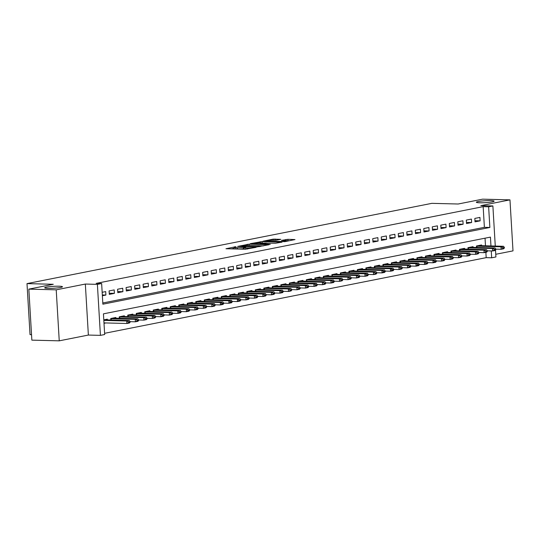 <?xml version="1.0" encoding="UTF-8"?>
<svg xmlns="http://www.w3.org/2000/svg" width="540" height="540" viewBox="0 0 540 540"><rect width="100%" height="100%" fill="white"/><g stroke="black" fill="none" stroke-linecap="round" stroke-linejoin="round"><path stroke-width="0.81" d="M235.94 246.692L225.97 248.738L245.322 249.23L256.102 247.334L253.449 247.523A4.361 0.472 -3.4 0 1 247.34 247.968L245.727 247.921A4.361 0.472 -3.4 0 1 244.04 247.651A4.361 0.472 -3.4 0 1 244.958 247.306L245.936 246.942L243.452 247.266A4.361 0.472 -3.4 0 1 237.337 247.712L235.73 247.671A4.361 0.472 -3.4 0 1 234.043 247.401A4.361 0.472 -3.4 0 1 234.961 247.05L235.94 246.692M479.776 202.784A8.89 0.959 -3.4 0 0 489.152 202.338A8.89 0.959 -3.4 0 0 494.1 201.177A8.89 0.959 -3.4 0 0 490.664 200.624A8.89 0.959 -3.4 0 0 481.295 201.076A8.89 0.959 -3.4 0 0 476.348 202.23A8.89 0.959 -3.4 0 0 479.776 202.784M48.134 288.367A8.89 0.959 -3.4 0 0 57.51 287.921A8.89 0.959 -3.4 0 0 62.451 286.76A8.89 0.959 -3.4 0 0 59.022 286.207A8.89 0.959 -3.4 0 0 49.653 286.659A8.89 0.959 -3.4 0 0 44.705 287.813A8.89 0.959 -3.4 0 0 48.134 288.367M280.773 239.328L273.193 239.132L263.054 241.198L284.843 241.637L294.982 239.571L287.894 239.321L281.482 240.408L285.262 240.57A3.645 0.392 -3.4 0 1 286.666 240.8A3.645 0.392 -3.4 0 1 284.641 241.272A3.645 0.392 -3.4 0 1 280.793 241.461L268.056 241.13A3.645 0.392 -3.4 0 1 266.645 240.907A3.645 0.392 -3.4 0 1 268.677 240.428A3.645 0.392 -3.4 0 1 272.525 240.246L276.554 240.165L280.773 239.328M102.803 302.981L484.387 227.327L483.158 206.651L488.632 206.786L492.885 205.943L495.275 246.091M28.829 289.13L56.214 289.832L59.245 340.835L31.86 340.139L28.829 289.13L53.285 284.283L27 283.615L431.851 203.344L458.136 204.012L482.591 199.166L509.969 199.861L480.836 205.639L492.885 205.943M59.245 340.835L88.371 335.057L85.34 284.054L56.214 289.832M85.34 284.054L97.389 284.357L101.642 283.514L102.87 304.196L489.861 227.468L488.632 206.786M483.158 206.651L96.167 283.379L101.642 283.514M249.136 244.148L237.62 246.429L256.966 246.922L269.015 244.721L249.136 244.148L249.217 245.464M250.357 243.662L262.123 241.569L281.995 242.15L275.582 243.23L265.829 243.169L262.744 243.83L270.27 244.357L250.371 243.844M495.761 254.286L513 250.871L509.969 199.861M102.371 295.745L105.894 295.049L105.692 291.6L102.168 292.302M114.197 289.913L109.094 290.925L109.296 294.374L114.399 293.362L114.197 289.913M122.702 288.225L117.599 289.238L117.801 292.687L122.904 291.674L122.702 288.225M131.207 286.544L126.103 287.557L126.306 290.999L131.409 289.987L131.207 286.544M139.712 284.857L134.608 285.869L134.818 289.312L139.921 288.299L139.712 284.857M148.217 283.169L143.114 284.182L143.323 287.624L148.426 286.619L148.217 283.169M156.722 281.482L151.619 282.494L151.828 285.944L156.931 284.931L156.722 281.482M165.227 279.794L160.124 280.807L160.333 284.256L165.436 283.244L165.227 279.794M173.732 278.107L168.629 279.119L168.838 282.569L173.941 281.556L173.732 278.107M182.237 276.426L177.134 277.439L177.343 280.881L182.446 279.869L182.237 276.426M190.742 274.738L185.638 275.751L185.848 279.194L190.951 278.181L190.742 274.738M199.247 273.051L194.144 274.064L194.353 277.506L199.456 276.5L199.247 273.051M207.758 271.363L202.655 272.376L202.858 275.825L207.961 274.813L207.758 271.363M216.263 269.676L211.16 270.689L211.363 274.138L216.466 273.125L216.263 269.676M224.768 267.988L219.665 269.001L219.868 272.45L224.971 271.438L224.768 267.988M233.273 266.308L228.17 267.32L228.373 270.763L233.476 269.75L233.273 266.308M241.778 264.62L236.675 265.633L236.878 269.075L241.981 268.063L241.778 264.62M250.283 262.933L245.18 263.945L245.383 267.388L250.486 266.382L250.283 262.933M258.788 261.245L253.685 262.258L253.888 265.707L258.991 264.695L258.788 261.245M267.293 259.558L262.19 260.57L262.393 264.019L267.496 263.007L267.293 259.558M275.798 257.877L270.695 258.883L270.898 262.332L276.001 261.32L275.798 257.877M284.303 256.19L279.2 257.202L279.403 260.644L284.506 259.632L284.303 256.19M292.808 254.502L287.705 255.515L287.908 258.957L293.011 257.945L292.808 254.502M301.313 252.815L296.21 253.827L296.413 257.276L301.516 256.264L301.313 252.815M309.818 251.127L304.715 252.14L304.918 255.589L310.021 254.576L309.818 251.127M318.323 249.44L313.22 250.452L313.423 253.901L318.526 252.889L318.323 249.44M326.828 247.759L321.725 248.765L321.928 252.214L327.031 251.201L326.828 247.759M335.333 246.071L330.23 247.084L330.433 250.526L335.536 249.514L335.333 246.071M343.838 244.384L338.735 245.396L338.945 248.839L344.048 247.826L343.838 244.384M352.343 242.696L347.24 243.709L347.45 247.158L352.553 246.146L352.343 242.696M360.848 241.009L355.745 242.021L355.955 245.471L361.058 244.458L360.848 241.009M369.353 239.321L364.25 240.334L364.46 243.783L369.562 242.771L369.353 239.321M377.858 237.641L372.755 238.646L372.964 242.096L378.068 241.083L377.858 237.641M386.363 235.953L381.26 236.966L381.47 240.408L386.573 239.396L386.363 235.953M394.868 234.266L389.765 235.278L389.975 238.721L395.077 237.708L394.868 234.266M403.373 232.578L398.27 233.591L398.48 237.04L403.583 236.027L403.373 232.578M411.885 230.891L406.782 231.903L406.985 235.352L412.088 234.34L411.885 230.891M420.39 229.203L415.287 230.216L415.49 233.665L420.593 232.652L420.39 229.203M428.895 227.522L423.792 228.528L423.995 231.977L429.098 230.965L428.895 227.522M437.4 225.835L432.297 226.847L432.5 230.29L437.603 229.277L437.4 225.835M445.905 224.147L440.802 225.16L441.005 228.602L446.108 227.597L445.905 224.147M454.41 222.46L449.307 223.472L449.51 226.922L454.613 225.909L454.41 222.46M462.915 220.772L457.812 221.785L458.014 225.234L463.118 224.222L462.915 220.772M471.42 219.085L466.317 220.097L466.519 223.547L471.623 222.534L471.42 219.085M475.025 221.859L480.127 220.847L479.925 217.404L474.822 218.417L475.025 221.859M104.605 333.308L486.189 257.654L485.872 252.308M485.487 245.842L485.035 238.187M104.011 323.318L105.86 322.947M107.372 319.943L107.332 319.174L103.802 319.869M110.822 320.031L110.734 318.499L115.837 317.486L115.884 318.256M119.327 318.344L119.239 316.811L124.342 315.799L124.389 316.568M127.832 316.656L127.744 315.124L132.847 314.111L132.894 314.881M136.337 314.969L136.249 313.436L141.352 312.424L141.399 313.193M144.842 313.281L144.754 311.749L149.857 310.743L149.904 311.506M153.347 311.594L153.259 310.068L158.362 309.056L158.409 309.825M161.852 309.913L161.764 308.381L166.867 307.368L166.914 308.138M170.357 308.225L170.269 306.693L175.372 305.681L175.419 306.45M178.868 306.538L178.774 305.006L183.877 303.993L183.924 304.763M187.373 304.85L187.279 303.318L192.382 302.306L192.429 303.075M195.878 303.163L195.784 301.631L200.887 300.625L200.934 301.388M204.383 301.475L204.289 299.95L209.392 298.937L209.439 299.707M212.888 299.795L212.794 298.262L217.897 297.25L217.944 298.019M221.393 298.107L221.299 296.575L226.402 295.562L226.449 296.332M229.898 296.42L229.804 294.887L234.907 293.875L234.954 294.644M238.403 294.732L238.309 293.2L243.412 292.187L243.459 292.957M246.908 293.045L246.814 291.512L251.917 290.507L251.964 291.269M255.413 291.357L255.319 289.832L260.422 288.819L260.469 289.589M263.918 289.676L263.824 288.144L268.927 287.132L268.974 287.901M272.423 287.989L272.336 286.457L277.439 285.444L277.479 286.214M280.928 286.301L280.841 284.769L285.944 283.757L285.984 284.526M289.433 284.614L289.346 283.082L294.449 282.069L294.489 282.839M297.938 282.926L297.851 281.401L302.954 280.388L302.994 281.151M306.443 281.239L306.356 279.713L311.459 278.701L311.499 279.47M314.948 279.558L314.861 278.026L319.964 277.013L320.011 277.783M323.453 277.871L323.365 276.338L328.469 275.326L328.516 276.095M331.958 276.183L331.871 274.651L336.974 273.638L337.021 274.408M340.463 274.496L340.375 272.963L345.478 271.951L345.526 272.72M348.968 272.808L348.881 271.283L353.983 270.27L354.031 271.033M357.473 271.121L357.386 269.595L362.488 268.582L362.536 269.352M365.978 269.44L365.89 267.908L370.994 266.895L371.041 267.665M374.483 267.752L374.396 266.22L379.499 265.207L379.546 265.977M382.995 266.065L382.901 264.533L388.004 263.52L388.051 264.29M391.5 264.377L391.406 262.845L396.509 261.832L396.556 262.602M400.005 262.69L399.911 261.164L405.014 260.152L405.061 260.915M408.51 261.002L408.416 259.477L413.519 258.464L413.566 259.234M417.015 259.322L416.921 257.789L422.024 256.777L422.071 257.546M425.52 257.634L425.425 256.102L430.529 255.089L430.576 255.859M434.025 255.947L433.931 254.414L439.034 253.402L439.081 254.171M442.53 254.259L442.436 252.727L447.538 251.721L447.586 252.484M451.035 252.572L450.94 251.046L456.044 250.034L456.091 250.803M459.54 250.891L459.445 249.359L464.549 248.346L464.596 249.116M468.045 249.203L467.951 247.671L473.054 246.659L473.101 247.428M476.55 247.516L476.462 245.984L481.565 244.971L481.606 245.741M27 283.615L30.031 334.618L31.536 334.658M495.511 250.067L495.916 256.952L491.663 257.796L491.258 250.938M486.189 257.654L491.663 257.796M490.961 245.977L490.435 237.114L103.444 313.841L104.672 334.523L100.42 335.367L97.389 284.357M88.371 335.057L100.42 335.367M484.387 227.327L489.861 227.468M105.894 295.049L102.323 294.955M114.399 293.362L109.228 293.227M122.904 291.674L117.733 291.546M131.409 289.987L126.239 289.859M139.921 288.299L134.744 288.171M148.426 286.619L143.249 286.484M156.931 284.931L151.76 284.796M165.436 283.244L160.265 283.109M173.941 281.556L168.77 281.428M182.446 279.869L177.275 279.74M190.951 278.181L185.78 278.053M199.456 276.5L194.285 276.365M207.961 274.813L202.79 274.678M216.466 273.125L211.295 272.99M224.971 271.438L219.8 271.31M233.476 269.75L228.305 269.622M241.981 268.063L236.81 267.935M250.486 266.382L245.315 266.247M258.991 264.695L253.82 264.56M267.496 263.007L262.325 262.872M276.001 261.32L270.83 261.191M284.506 259.632L279.335 259.504M293.011 257.945L287.84 257.816M301.516 256.264L296.345 256.129M310.021 254.576L304.85 254.441M318.526 252.889L313.355 252.754M327.031 251.201L321.86 251.073M335.536 249.514L330.365 249.386M344.048 247.826L338.87 247.698M352.553 246.146L347.375 246.011M361.058 244.458L355.887 244.323M369.562 242.771L364.392 242.636M378.068 241.083L372.897 240.955M386.573 239.396L381.402 239.267M395.077 237.708L389.907 237.58M403.583 236.027L398.412 235.892M412.088 234.34L406.917 234.205M420.593 232.652L415.422 232.524M429.098 230.965L423.927 230.837M437.603 229.277L432.432 229.149M446.108 227.597L440.937 227.462M454.613 225.909L449.442 225.774M463.118 224.222L457.947 224.087M471.623 222.534L466.452 222.406M480.127 220.847L474.957 220.718M234.043 247.401L234.124 248.778A4.361 0.472 -3.4 0 0 234.576 248.96M239.186 249.075A4.361 0.472 -3.4 0 0 243.533 248.65L243.452 247.266M244.094 248.535L243.533 248.65M244.04 247.651L244.121 249.035A4.361 0.472 -3.4 0 0 244.573 249.21M234.097 248.279L231.134 248.873M263.412 245.882L259.963 245.794M239.8 246.091L256.952 246.659L259.504 246.321A4.361 0.472 -3.4 0 0 260.415 245.977A4.361 0.472 -3.4 0 0 258.734 245.707L247.124 245.41A4.361 0.472 -3.4 0 0 241.009 245.855L239.8 246.091M264.6 243.013L266.686 243.061M259.591 242.825A3.645 0.392 -3.4 0 0 255.751 243.007A3.645 0.392 -3.4 0 0 253.719 243.479A3.645 0.392 -3.4 0 0 255.13 243.709L259.619 243.824L264.323 243.128L259.591 242.825M289.373 240.739L286.646 240.759M103.984 322.9L126.9 323.487L126.752 321.003L129.303 320.497L104.18 319.795M128.898 322.36L130.174 322.11L130.147 321.692L128.871 321.948L128.898 322.36L126.9 323.487L129.452 322.981L130.174 322.11M103.835 320.423L126.752 321.003L128.871 321.948M129.303 320.497L130.147 321.692M130.127 321.665L135.405 321.8L135.257 319.316L137.808 318.809L112.684 318.107M137.403 320.672L138.679 320.423L138.652 320.011L137.376 320.26L137.403 320.672L135.405 321.8L137.957 321.293L138.679 320.423M110.747 318.701L135.257 319.316L137.376 320.26M137.808 318.809L138.652 320.011M138.632 319.977L143.91 320.112L143.762 317.628L146.313 317.129L121.19 316.426M145.908 318.992L147.184 318.735L147.157 318.323L145.881 318.573L145.908 318.992L143.91 320.112L146.462 319.606L147.184 318.735M119.252 317.021L143.762 317.628L145.881 318.573M146.313 317.129L147.157 318.323M147.137 318.29L152.415 318.425L152.267 315.947L154.818 315.441L129.695 314.739M154.413 317.304L155.689 317.048L155.662 316.636L154.386 316.885L154.413 317.304L152.415 318.425L154.967 317.918L155.689 317.048M127.757 315.333L152.267 315.947L154.386 316.885M154.818 315.441L155.662 316.636M155.642 316.609L160.92 316.737L160.772 314.26L163.323 313.754L138.2 313.051M162.918 315.617L164.194 315.36L164.167 314.948L162.891 315.205L162.918 315.617L160.92 316.737L163.472 316.231L164.194 315.36M136.262 313.646L160.772 314.26L162.891 315.205M163.323 313.754L164.167 314.948M164.147 314.921L169.425 315.056L169.276 312.572L171.828 312.066L146.705 311.364M171.423 313.929L172.699 313.679L172.672 313.261L171.396 313.517L171.423 313.929L169.425 315.056L171.977 314.55L172.699 313.679M144.767 311.958L169.276 312.572L171.396 313.517M171.828 312.066L172.672 313.261M172.651 313.234L177.93 313.369L177.782 310.885L180.333 310.379L155.21 309.676M179.928 312.242L181.204 311.992L181.184 311.573L179.908 311.83L177.93 313.369L180.482 312.863L181.204 311.992M153.272 310.271L177.782 310.885L179.908 311.83M180.333 310.379L181.184 311.573M181.157 311.546L186.435 311.681L186.287 309.197L188.838 308.691L163.721 307.989M188.433 310.554L189.709 310.304L189.689 309.893L188.413 310.142L186.435 311.681L188.987 311.175L189.709 310.304M161.777 308.59L186.287 309.197L188.413 310.142M188.838 308.691L189.689 309.893M189.662 309.859L194.94 309.994L194.792 307.51L197.343 307.01L172.226 306.308M196.938 308.873L198.214 308.617L198.194 308.205L196.918 308.455L196.938 308.873L194.94 309.994L197.492 309.488L198.214 308.617M170.282 306.902L194.792 307.51L196.918 308.455M197.343 307.01L198.194 308.205M198.167 308.171L203.445 308.306L203.297 305.829L205.848 305.323L180.731 304.621M205.443 307.186L206.719 306.929L206.699 306.518L205.423 306.767L205.443 307.186L203.445 308.306L205.997 307.8L206.719 306.929M178.787 305.215L203.297 305.829L205.423 306.767M205.848 305.323L206.699 306.518M206.672 306.49L211.95 306.619L211.802 304.142L214.353 303.635L189.236 302.933M213.948 305.498L215.224 305.242L215.204 304.83L213.928 305.087L213.948 305.498L211.95 306.619L214.501 306.113L215.224 305.242M187.292 303.527L211.802 304.142L213.928 305.087M214.353 303.635L215.204 304.83M215.183 304.803L220.455 304.938L220.306 302.454L222.858 301.948L197.741 301.246M222.453 303.811L223.729 303.561L223.709 303.143L222.433 303.399L220.455 304.938L223.007 304.432L223.729 303.561M195.797 301.84L220.306 302.454L222.433 303.399M222.858 301.948L223.709 303.143M223.688 303.115L228.96 303.25L228.812 300.767L231.363 300.26L206.246 299.558M230.958 302.123L232.234 301.874L232.214 301.455L230.938 301.712L228.96 303.25L231.512 302.744L232.234 301.874M204.302 300.152L228.812 300.767L230.938 301.712M231.363 300.26L232.214 301.455M232.193 301.428L237.465 301.563L237.316 299.079L239.868 298.573L214.751 297.871M239.463 300.436L240.739 300.186L240.719 299.774L239.443 300.024L237.465 301.563L240.017 301.057L240.739 300.186M212.807 298.472L237.316 299.079L239.443 300.024M239.868 298.573L240.719 299.774M240.698 299.74L245.97 299.875L245.822 297.398L248.373 296.892L223.256 296.19M247.968 298.755L249.244 298.499L249.224 298.087L247.948 298.337L247.968 298.755L245.97 299.875L248.522 299.369L249.244 298.499M221.312 296.784L245.822 297.398L247.948 298.337M248.373 296.892L249.224 298.087M249.203 298.053L254.475 298.188L254.327 295.711L256.878 295.204L231.761 294.503M256.48 297.068L257.756 296.811L257.728 296.399L256.453 296.649L256.48 297.068L254.475 298.188L257.026 297.682L257.756 296.811M229.817 295.097L254.327 295.711L256.453 296.649M256.878 295.204L257.728 296.399M257.708 296.372L262.98 296.5L262.832 294.023L265.383 293.517L240.266 292.815M264.985 295.38L266.26 295.124L266.234 294.712L264.958 294.968L264.985 295.38L262.98 296.5L265.531 296.001L266.26 295.124M238.322 293.409L262.832 294.023L264.958 294.968M265.383 293.517L266.234 294.712M266.213 294.685L271.485 294.82L271.337 292.336L273.888 291.829L248.771 291.128M273.49 293.693L274.766 293.443L274.738 293.024L273.463 293.281L273.49 293.693L271.485 294.82L274.037 294.314L274.766 293.443M246.827 291.722L271.337 292.336L273.463 293.281M273.888 291.829L274.738 293.024M274.718 292.997L279.99 293.132L279.841 290.648L282.393 290.142L257.276 289.44M281.995 292.005L283.271 291.755L283.244 291.344L281.968 291.593L281.995 292.005L279.99 293.132L282.541 292.626L283.271 291.755M255.332 290.034L279.841 290.648L281.968 291.593M282.393 290.142L283.244 291.344M283.223 291.31L288.495 291.445L288.353 288.961L290.905 288.454L265.781 287.753M290.5 290.318L291.776 290.068L291.749 289.656L290.473 289.906L290.5 290.318L288.495 291.445L291.047 290.939L291.776 290.068M263.837 288.353L288.353 288.961L290.473 289.906M290.905 288.454L291.749 289.656M291.728 289.622L297 289.757L296.858 287.28L299.41 286.774L274.286 286.072M299.005 288.637L300.281 288.38L300.254 287.969L298.978 288.218L299.005 288.637L297 289.757L299.551 289.251L300.281 288.38M272.342 286.666L296.858 287.28L298.978 288.218M299.41 286.774L300.254 287.969M300.233 287.935L305.505 288.07L305.363 285.593L307.915 285.086L282.791 284.384M307.51 286.949L308.786 286.693L308.759 286.281L307.483 286.538L307.51 286.949L305.505 288.07L308.057 287.564L308.786 286.693M280.847 284.978L305.363 285.593L307.483 286.538M307.915 285.086L308.759 286.281L314.01 286.382L313.868 283.905L316.42 283.399L291.296 282.697M316.015 285.262L317.291 285.005L317.264 284.594L315.988 284.85L316.015 285.262L314.01 286.382L316.562 285.883L317.291 285.005M289.352 283.291L313.868 283.905L315.988 284.85M316.42 283.399L317.264 284.594L322.522 284.702L322.373 282.218L324.925 281.711L299.801 281.009M324.52 283.574L325.796 283.325L325.769 282.906L324.493 283.163L324.52 283.574L322.522 284.702L325.073 284.195L325.796 283.325M297.857 281.603L322.373 282.218L324.493 283.163M324.925 281.711L325.769 282.906L331.027 283.014L330.878 280.53L333.43 280.024L308.306 279.322M333.025 281.887L334.3 281.637L334.274 281.225L332.998 281.475L333.025 281.887L331.027 283.014L333.578 282.508L334.3 281.637M306.369 279.916L330.878 280.53L332.998 281.475M333.43 280.024L334.274 281.225M334.253 281.192L339.532 281.327L339.383 278.843L341.935 278.336L316.811 277.634M341.53 280.199L342.806 279.95L342.779 279.538L341.503 279.788L341.53 280.199L339.532 281.327L342.083 280.82L342.806 279.95M314.874 278.235L339.383 278.843L341.503 279.788M341.935 278.336L342.779 279.538M342.758 279.504L348.037 279.639L347.888 277.162L350.44 276.656L325.316 275.954M350.035 278.519L351.311 278.262L351.284 277.85L350.008 278.1L350.035 278.519L348.037 279.639L350.588 279.133L351.311 278.262M323.379 276.548L347.888 277.162L350.008 278.1M350.44 276.656L351.284 277.85M351.263 277.817L356.542 277.952L356.393 275.474L358.945 274.968L333.821 274.266M358.54 276.831L359.815 276.575L359.788 276.163L358.513 276.419L358.54 276.831L356.542 277.952L359.093 277.445L359.815 276.575M331.884 274.86L356.393 275.474L358.513 276.419M358.945 274.968L359.788 276.163M359.768 276.136L365.047 276.271L364.898 273.787L367.45 273.281L342.326 272.579M367.045 275.144L368.32 274.894L368.294 274.475L367.018 274.732L367.045 275.144L365.047 276.271L367.598 275.765L368.32 274.894M340.389 273.173L364.898 273.787L367.018 274.732M367.45 273.281L368.294 274.475M368.273 274.448L373.552 274.583L373.403 272.099L375.955 271.593L350.831 270.891M375.55 273.456L376.826 273.206L376.799 272.788L375.523 273.044L375.55 273.456L373.552 274.583L376.103 274.077L376.826 273.206M348.894 271.485L373.403 272.099L375.523 273.044M375.955 271.593L376.799 272.788M376.778 272.761L382.057 272.896L381.908 270.412L384.46 269.906L359.336 269.204M384.055 271.769L385.331 271.519L385.31 271.107L384.035 271.357L382.057 272.896L384.608 272.39L385.331 271.519M357.399 269.798L381.908 270.412L384.035 271.357M384.46 269.906L385.31 271.107M385.283 271.073L390.562 271.208L390.413 268.724L392.965 268.218L367.848 267.516M392.56 270.081L393.836 269.831L393.815 269.42L392.539 269.669L390.562 271.208L393.113 270.702L393.836 269.831M365.904 268.117L390.413 268.724L392.539 269.669M392.965 268.218L393.815 269.42M393.788 269.386L399.067 269.521L398.918 267.043L401.47 266.537L376.353 265.835M401.065 268.4L402.34 268.144L402.32 267.732L401.045 267.982L401.065 268.4L399.067 269.521L401.618 269.015L402.34 268.144M374.409 266.429L398.918 267.043L401.045 267.982M401.47 266.537L402.32 267.732M402.293 267.698L407.572 267.833L407.423 265.356L409.975 264.85L384.858 264.148M409.57 266.713L410.846 266.456L410.825 266.045L409.55 266.301L409.57 266.713L407.572 267.833L410.123 267.327L410.846 266.456M382.914 264.742L407.423 265.356L409.55 266.301M409.975 264.85L410.825 266.045M410.805 266.018L416.077 266.153L415.928 263.668L418.48 263.162L393.363 262.46M418.075 265.025L419.351 264.776L419.33 264.357L418.055 264.613L416.077 266.153L418.628 265.646L419.351 264.776M391.419 263.054L415.928 263.668L418.055 264.613M418.48 263.162L419.33 264.357M419.31 264.33L424.582 264.465L424.433 261.981L426.985 261.475L401.868 260.773M426.58 263.338L427.856 263.088L427.835 262.67L426.56 262.926L424.582 264.465L427.133 263.959L427.856 263.088M399.924 261.367L424.433 261.981L426.56 262.926M426.985 261.475L427.835 262.67M427.815 262.643L433.087 262.778L432.938 260.293L435.49 259.787L410.373 259.085M435.085 261.65L436.361 261.401L436.34 260.989L435.065 261.238L433.087 262.778L435.638 262.271L436.361 261.401M408.429 259.679L432.938 260.293L435.065 261.238M435.49 259.787L436.34 260.989M436.32 260.955L441.592 261.09L441.443 258.606L443.995 258.1L418.878 257.398M443.59 259.969L444.865 259.713L444.845 259.301L443.57 259.551L443.59 259.969L441.592 261.09L444.143 260.584L444.865 259.713M416.934 257.999L441.443 258.606L443.57 259.551M443.995 258.1L444.845 259.301M444.825 259.268L450.097 259.403L449.948 256.925L452.5 256.419L427.383 255.717M452.095 258.282L453.37 258.026L453.35 257.614L452.075 257.863L452.095 258.282L450.097 259.403L452.648 258.896L453.37 258.026M425.439 256.311L449.948 256.925L452.075 257.863M452.5 256.419L453.35 257.614M453.33 257.587L458.602 257.715L458.453 255.238L461.005 254.732L435.888 254.03M460.607 256.594L461.882 256.338L461.855 255.926L460.58 256.183L460.607 256.594L458.602 257.715L461.153 257.209L461.882 256.338M433.944 254.624L458.453 255.238L460.58 256.183M461.005 254.732L461.855 255.926M461.835 255.899L467.107 256.034L466.958 253.55L469.51 253.044L444.393 252.342M469.112 254.907L470.387 254.657L470.36 254.239L469.085 254.495L469.112 254.907L467.107 256.034L469.658 255.528L470.387 254.657M442.449 252.936L466.958 253.55L469.085 254.495M469.51 253.044L470.36 254.239M470.34 254.212L475.612 254.347L475.463 251.863L478.015 251.357L452.898 250.655M477.617 253.22L478.892 252.97L478.865 252.551L477.589 252.808L477.617 253.22L475.612 254.347L478.163 253.841L478.892 252.97M450.954 251.249L475.463 251.863L477.589 252.808M478.015 251.357L478.865 252.551M478.845 252.524L484.117 252.659L483.968 250.175L486.52 249.669L461.403 248.967M486.122 251.532L487.397 251.282L487.37 250.871L486.095 251.12L486.122 251.532L484.117 252.659L486.668 252.153L487.397 251.282M459.459 249.568L483.968 250.175L486.095 251.12M486.52 249.669L487.37 250.871M487.35 250.837L492.622 250.972L492.48 248.488L495.032 247.988L469.908 247.286M494.627 249.851L495.902 249.595L495.875 249.183L494.6 249.433L494.627 249.851L492.622 250.972L495.173 250.466L495.902 249.595M467.964 247.88L492.48 248.488L494.6 249.433M495.032 247.988L495.875 249.183M495.855 249.149L501.127 249.284L500.985 246.807L503.537 246.301L478.413 245.599M503.132 248.164L504.407 247.907L504.38 247.496L503.105 247.745L503.132 248.164L501.127 249.284L503.678 248.778L504.407 247.907M476.469 246.193L500.985 246.807L503.105 247.745M503.537 246.301L504.38 247.496M234.623 247.124L234.603 246.787M254.617 247.631L254.597 247.293M244.62 247.381L244.6 247.043M235.804 248.987L235.73 247.671M237.418 249.028L237.337 247.712M245.801 249.23L245.727 247.921M247.401 249.062L247.34 247.968M247.293 245.417L247.226 244.282M259.524 246.659L259.504 246.321M260.28 242.838L260.213 241.711M262.197 242.892L262.123 241.569M261.556 244.134L261.529 243.682M264.344 243.466L264.323 243.128M286.051 240.617L285.984 239.463M287.975 240.698L287.894 239.321M273.26 240.266L273.193 239.132M275.177 240.3L275.103 238.997M111.24 320.038L111.159 318.701M110.869 320.031L110.788 318.701M119.745 318.35L119.664 317.021M119.374 318.344L119.293 317.021M128.25 316.663L128.169 315.333M127.879 316.656L127.798 315.333M136.755 314.982L136.674 313.646M136.384 314.969L136.303 313.646M145.26 313.295L145.179 311.958M144.889 313.281L144.808 311.958M153.765 311.607L153.684 310.271M153.394 311.6L153.313 310.271M162.27 309.92L162.189 308.583M161.899 309.913L161.818 308.583M170.775 308.232L170.694 306.902M170.404 308.225L170.323 306.902M179.28 306.545L179.206 305.215M178.909 306.538L178.828 305.215M187.785 304.864L187.711 303.527M187.414 304.85L187.333 303.527M196.29 303.176L196.216 301.84M195.919 303.163L195.838 301.84M204.795 301.489L204.721 300.152M204.424 301.482L204.35 300.152M213.3 299.801L213.226 298.472M212.929 299.795L212.855 298.465M221.805 298.114L221.731 296.784M221.434 298.107L221.36 296.784M230.31 296.426L230.236 295.097M229.939 296.42L229.865 295.097M238.822 294.746L238.741 293.409M238.444 294.732L238.37 293.409M247.327 293.058L247.246 291.722M246.949 293.045L246.875 291.722M255.832 291.371L255.751 290.034M255.454 291.364L255.38 290.034M264.337 289.683L264.256 288.353M263.959 289.676L263.885 288.347M272.842 287.996L272.761 286.666M272.471 287.989L272.39 286.666M281.347 286.308L281.266 284.978M280.976 286.301L280.894 284.978M289.852 284.627L289.771 283.291M289.481 284.614L289.4 283.291M298.357 282.94L298.276 281.603M297.986 282.926L297.904 281.603M306.862 281.252L306.781 279.916M306.49 281.246L306.41 279.916M315.367 279.565L315.286 278.235M314.996 279.558L314.915 278.228M323.872 277.877L323.791 276.548M323.5 277.871L323.42 276.548M332.377 276.197L332.296 274.86M332.006 276.183L331.925 274.86M340.882 274.509L340.801 273.173M340.511 274.496L340.43 273.173M349.387 272.822L349.306 271.485M349.015 272.808L348.935 271.485M357.892 271.134L357.811 269.798M357.521 271.127L357.44 269.798M366.397 269.447L366.316 268.117M366.026 269.44L365.945 268.117M374.902 267.759L374.821 266.429M374.531 267.752L374.45 266.429M383.407 266.078L383.332 264.742M383.036 266.065L382.955 264.742M391.912 264.391L391.838 263.054M391.541 264.377L391.46 263.054M400.417 262.703L400.343 261.367M400.046 262.69L399.964 261.367M408.922 261.016L408.848 259.679M408.55 261.009L408.476 259.679M417.427 259.328L417.353 257.999M417.056 259.322L416.981 257.999M425.932 257.641L425.858 256.311M425.561 257.634L425.486 256.311M434.437 255.96L434.363 254.624M434.065 255.947L433.991 254.624M442.949 254.273L442.868 252.936M442.57 254.259L442.496 252.936M451.454 252.585L451.373 251.249M451.076 252.578L451.001 251.249M459.959 250.898L459.877 249.561M459.581 250.891L459.506 249.561M468.464 249.21L468.382 247.88M468.086 249.203L468.011 247.88M476.969 247.523L476.888 246.193M476.597 247.516L476.516 246.193M260.449 246.47L260.415 245.977M262.764 244.168L262.744 243.83M253.746 243.938L253.719 243.479M264.634 243.405L264.607 243.02M266.672 241.36L266.645 240.907M286.7 241.265L286.666 240.8"/></g></svg>
